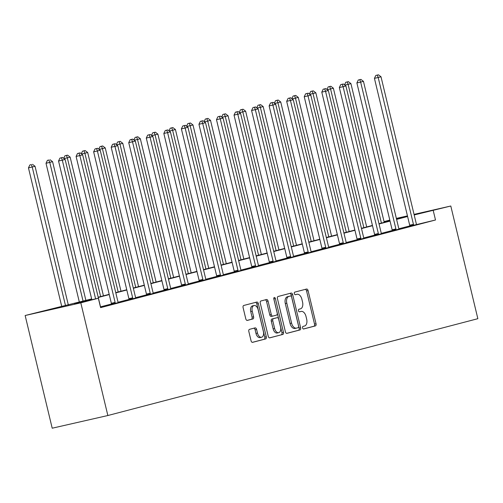 <?xml version="1.0" encoding="UTF-8"?>
<svg xmlns="http://www.w3.org/2000/svg" width="503" height="503" viewBox="0 0 503 503"><rect width="100%" height="100%" fill="white"/><g stroke="black" fill="none" stroke-linecap="round" stroke-linejoin="round"><path stroke-width="0.75" d="M302.567 327.893A1.327 0.799 77.2 0 0 303.636 328.987A1.327 0.799 77.2 0 0 303.649 328.981L315.381 325.913A1.899 1.138 77.2 0 0 316.041 323.781L308.075 290.596A1.899 1.138 77.2 0 0 306.553 289.036A1.899 1.138 77.2 0 0 306.528 289.043L294.796 292.111A1.327 0.799 77.2 0 0 294.337 293.607A1.327 0.799 77.2 0 0 295.406 294.695A1.327 0.799 77.2 0 0 295.418 294.695L296.933 294.299A6.067 3.653 77.2 0 1 297.003 294.28A6.067 3.653 77.2 0 1 301.888 299.272L302.548 302.039A6.067 3.653 77.2 0 1 300.436 308.861L298.914 309.257A1.327 0.799 77.2 0 0 298.449 310.747A1.327 0.799 77.2 0 0 299.518 311.841A1.327 0.799 77.2 0 0 299.536 311.835L301.052 311.439A6.067 3.653 77.2 0 1 301.121 311.426A6.067 3.653 77.2 0 1 306 316.412L306.667 319.179A6.067 3.653 77.2 0 1 304.548 326.001L303.032 326.403A1.327 0.799 77.2 0 0 302.567 327.893M249.488 329.346A1.899 1.138 77.2 0 0 248.828 331.477L251.06 340.783A1.899 1.138 77.2 0 0 252.588 342.342L265.634 338.928A1.899 1.138 77.2 0 0 266.301 336.796L258.335 303.617A1.899 1.138 77.2 0 0 256.807 302.058A1.899 1.138 77.2 0 0 256.788 302.064L243.754 305.472A1.899 1.138 77.2 0 0 243.094 307.603L245.797 318.845A1.899 1.138 77.2 0 0 247.319 320.411A1.899 1.138 77.2 0 0 247.344 320.405L252.915 318.946A1.899 1.138 77.2 0 0 253.581 316.808L252.242 311.238A5.074 3.049 77.2 0 1 254.065 305.516A5.074 3.049 77.2 0 1 258.146 309.691L263.39 331.534A5.074 3.049 77.2 0 1 261.566 337.249A5.074 3.049 77.2 0 1 257.486 333.08L256.612 329.44A1.899 1.138 77.2 0 0 255.084 327.881A1.899 1.138 77.2 0 0 255.065 327.887L249.488 329.346M433.246 210.606L435.504 219.993L100.606 307.635L98.349 298.248L80.801 302.837L107.856 415.522L477.85 318.688L450.795 206.01L414.183 214.951M285.402 331.798A1.899 1.138 77.2 0 0 286.93 333.357A1.899 1.138 77.2 0 0 286.949 333.351L299.977 329.943A1.899 1.138 77.2 0 0 300.637 327.811L292.677 294.626A1.899 1.138 77.2 0 0 291.149 293.067L278.096 296.487A1.899 1.138 77.2 0 0 277.436 298.619L285.402 331.798M282.805 334.438L269.778 337.846A1.899 1.138 77.2 0 0 269.778 337.846A1.899 1.138 77.2 0 1 268.231 336.293L260.265 303.108A1.899 1.138 77.2 0 1 260.925 300.976L266.502 299.518A1.899 1.138 77.2 0 1 266.527 299.511A1.899 1.138 77.2 0 1 268.049 301.071L271.28 314.532A1.899 1.138 77.2 0 0 272.808 316.091A1.899 1.138 77.2 0 0 272.827 316.085L276.524 315.117A1.899 1.138 77.2 0 0 277.191 312.985L273.827 298.977A1.327 0.799 77.2 0 1 274.305 297.48A1.327 0.799 77.2 0 1 275.374 298.568L283.472 332.301A1.899 1.138 77.2 0 1 282.805 334.438L269.514 337.865M91.653 298.92L25.15 315.519L52.205 428.204L107.856 415.522M384.053 221.597L389.812 220.088M25.15 315.519L80.801 302.837M91.716 299.178L74.513 303.68L98.349 298.248M407.6 216.51L396.597 219.39M390.051 221.1L379.048 223.98M372.503 225.696L361.5 228.576M354.955 230.286L343.951 233.166M337.406 234.882L326.397 237.762M319.858 239.472L308.848 242.352M302.309 244.068L291.3 246.948M284.755 248.658L273.751 251.538M267.206 253.248L256.203 256.128M249.658 257.844L238.655 260.724M232.109 262.434L221.106 265.314M214.561 267.03L203.552 269.91M197.013 271.62L186.003 274.5M179.464 276.216L168.455 279.096M161.909 280.806L150.906 283.686M144.361 285.396L133.358 288.282M126.813 289.992L115.809 292.872M109.264 294.582L98.261 297.462M450.795 206.01L414.044 214.385M407.455 215.888L396.364 218.415M396.534 219.138L401.438 217.856L396.496 218.981M389.9 220.484L384.103 221.804M98.198 297.21L109.201 294.33M115.747 292.62L126.75 289.741M133.295 288.024L144.304 285.144M150.843 283.434L161.853 280.555M168.398 278.838L179.401 275.958M185.947 274.248L196.95 271.369M203.495 269.652L214.498 266.772M221.043 265.062L232.046 262.182M238.592 260.472L249.595 257.593M256.14 255.876L267.15 252.996M273.689 251.286L284.698 248.407M291.237 246.69L302.246 243.81M308.792 242.1L319.795 239.221M326.34 237.504L337.343 234.624M343.889 232.914L354.892 230.034M361.437 228.324L372.44 225.438M378.985 223.728L389.995 220.848M409.782 225.922L398.904 228.764M392.227 230.512L381.356 233.361M374.678 235.102L363.807 237.95M357.13 240.05L357.13 239.717L346.253 242.547M339.582 244.64L339.582 244.307L328.704 247.136M322.033 249.237L322.033 248.903L311.156 251.726M304.485 253.826L304.485 253.493L293.607 256.323M286.936 258.423L286.936 258.083L276.059 260.912M269.382 262.66L258.511 265.509M251.833 267.256L240.962 270.098M234.285 271.846L223.407 274.695M216.736 276.436L205.859 279.284M199.188 281.032L188.311 283.874M181.64 285.622L170.762 288.471M164.091 290.571L164.091 290.231L153.214 293.06M146.536 295.16L146.543 294.827L135.665 297.657M128.988 299.757L128.988 299.417L118.117 302.246M111.44 304.346L111.44 304.013L100.562 306.843M435.504 219.993L416.647 224.558M118.287 302.599L111.44 304.302M135.841 298.002L128.988 299.713M153.39 293.412L146.536 295.116M170.938 288.816L164.091 290.527M188.487 284.226L181.64 285.937M206.035 279.63L199.188 281.34M223.584 275.04L216.736 276.751M241.132 270.451L234.285 272.154M258.687 265.854L251.833 267.565M276.235 261.264L269.382 262.968M293.783 256.668L286.936 258.379M311.332 252.078L304.485 253.789M328.88 247.482L322.033 249.192M346.429 242.892L339.582 244.603M363.977 238.303L357.13 240.006M381.525 233.706L374.678 235.417M399.08 229.117L392.227 230.82M416.629 224.52L409.782 226.231M299.687 311.753A6.067 3.653 77.2 0 0 299.618 311.766A6.067 3.653 77.2 0 0 299.549 311.785L301.052 311.439M295.569 294.607A6.067 3.653 77.2 0 0 295.5 294.626A6.067 3.653 77.2 0 0 295.431 294.639L296.933 294.299M303.428 328.987L313.878 326.252A1.899 1.138 77.2 0 0 314.538 324.121L306.572 290.941A1.899 1.138 77.2 0 0 305.29 289.37M286.685 333.37L298.474 330.282A1.899 1.138 77.2 0 0 299.134 328.151L291.168 294.972A1.899 1.138 77.2 0 0 289.885 293.4M298.147 327.679A1.327 0.799 77.2 0 0 298.606 326.189L291.614 297.059A1.327 0.799 77.2 0 0 290.545 295.971A1.327 0.799 77.2 0 0 290.533 295.971L288.929 296.393A6.067 3.653 77.2 0 0 286.811 303.215L291.595 323.127A6.067 3.653 77.2 0 0 296.474 328.113A6.067 3.653 77.2 0 0 296.544 328.101L298.147 327.679M289.055 296.311A1.327 0.799 77.2 0 0 289.043 296.311A1.327 0.799 77.2 0 0 289.03 296.317L290.533 295.971L289.043 296.311M296.405 328.132L295.041 328.44A6.067 3.653 77.2 0 1 294.972 328.459A6.067 3.653 77.2 0 1 290.086 323.467L285.308 303.561A6.067 3.653 77.2 0 1 287.427 296.732L289.03 296.317M272.783 316.091L271.324 316.425A1.899 1.138 77.2 0 1 271.299 316.431A1.899 1.138 77.2 0 1 269.778 314.872L266.546 301.416A1.899 1.138 77.2 0 0 265.263 299.845M281.303 334.778A1.899 1.138 77.2 0 0 281.963 332.646L273.865 298.914A1.327 0.799 77.2 0 0 273.77 298.606M274.632 328.49A5.074 3.049 77.2 0 0 278.712 332.665A5.074 3.049 77.2 0 0 280.542 326.95L278.693 319.254A1.899 1.138 77.2 0 0 277.166 317.689A1.899 1.138 77.2 0 0 277.147 317.695L273.45 318.663A1.899 1.138 77.2 0 0 272.783 320.795L274.632 328.49L273.129 328.836A5.074 3.049 77.2 0 0 277.21 333.011L278.712 332.665M277.166 317.689L275.663 318.034A1.899 1.138 77.2 0 0 275.663 318.034A1.899 1.138 77.2 0 0 275.644 318.041L277.147 317.695M273.129 328.836L271.28 321.14A1.899 1.138 77.2 0 1 271.941 319.009L275.644 318.041M261.566 337.249L260.064 337.595A5.074 3.049 77.2 0 1 255.983 333.42L255.109 329.779A1.899 1.138 77.2 0 0 253.82 328.208M254.065 305.516L252.563 305.862A5.074 3.049 77.2 0 0 250.739 311.577L252.242 311.238M247.08 320.417L251.412 319.286A1.899 1.138 77.2 0 0 252.072 317.154L250.739 311.577M252.349 342.354L264.132 339.274A1.899 1.138 77.2 0 0 264.792 337.142L256.832 303.957A1.899 1.138 77.2 0 0 255.543 302.385M384.235 222.357L350.924 83.617L348.114 84.353L381.419 223.093M348.365 81.656L345.737 82.291L348.365 81.656L350.924 83.617M347.24 81.951L348.114 84.353L344.813 85.108M344.511 84.875L345.737 82.291M413.541 225.375L413.541 225.08A1.93 1.163 77.2 0 0 413.453 224.357L378.193 77.5L381.004 76.764L416.264 223.621A1.93 1.163 77.2 0 0 416.515 224.3M409.782 226.275L409.782 225.935A1.93 1.163 77.2 0 0 409.694 225.212L374.433 78.355L378.193 77.5L377.325 75.092L378.451 74.796L375.816 75.437L377.325 75.092M375.816 75.437L374.433 78.355M381.004 76.764L378.451 74.796M366.681 226.947L333.376 88.207L330.565 88.949L363.87 227.683M330.817 86.246L328.189 86.887L330.817 86.246L333.376 88.207M329.691 86.541L330.565 88.949L327.264 89.697M326.963 89.471L328.189 86.887M349.132 231.543L315.827 92.803L313.017 93.539L346.322 232.279M313.268 90.842L310.64 91.477L313.268 90.842L315.827 92.803M312.143 91.131L313.017 93.539L309.716 94.294M309.414 94.061L310.64 91.477M395.987 229.965L395.987 229.67A1.93 1.163 77.2 0 0 395.905 228.953L360.645 82.09L363.455 81.354L398.716 228.217A1.93 1.163 77.2 0 0 398.967 228.896L399.099 229.154M392.227 230.864L392.227 230.531A1.93 1.163 77.2 0 0 392.145 229.808L356.885 82.945L360.645 82.09L359.777 79.688L360.896 79.392L358.268 80.027L359.777 79.688M358.268 80.027L356.885 82.945M363.455 81.354L360.896 79.392M378.438 234.555L378.438 234.266A1.93 1.163 77.2 0 0 378.35 233.543L343.096 86.686L345.907 85.95L381.167 232.807A1.93 1.163 77.2 0 0 381.412 233.486L381.551 233.744M374.678 235.461L374.678 235.121A1.93 1.163 77.2 0 0 374.59 234.398L339.336 87.541L343.096 86.686L342.222 84.278L343.348 83.982L340.72 84.623L342.222 84.278M340.72 84.623L339.336 87.541M345.907 85.95L343.348 83.982M331.584 236.133L298.279 97.393L295.462 98.129L328.773 236.869M295.72 95.432L293.092 96.067L295.72 95.432L298.279 97.393M294.595 95.727L295.462 98.129L292.161 98.884M291.866 98.651L293.092 96.067M360.89 239.151L360.89 238.856A1.93 1.163 77.2 0 0 360.802 238.133L325.548 91.276L328.358 90.54L363.619 237.397A1.93 1.163 77.2 0 0 363.864 238.082L363.996 238.34M360.89 238.856L357.13 239.717A1.93 1.163 77.2 0 0 357.042 238.994L321.788 92.131L325.548 91.276L324.674 88.874L325.799 88.578L323.171 89.213L324.674 88.874M323.171 89.213L321.788 92.131M328.358 90.54L325.799 88.578M314.035 240.723L280.731 101.99L277.914 102.725L311.225 241.465M278.172 100.022L275.543 100.663L278.172 100.022L280.731 101.99M277.046 100.317L277.914 102.725L274.613 103.473M274.317 103.247L275.543 100.663M343.342 243.741L343.342 243.452A1.93 1.163 77.2 0 0 343.253 242.729L307.999 95.872L310.81 95.13L346.07 241.993A1.93 1.163 77.2 0 0 346.315 242.672L346.448 242.93M343.342 243.452L339.582 244.307A1.93 1.163 77.2 0 0 339.494 243.584L304.24 96.727L307.999 95.872L307.126 93.464L308.251 93.168L305.623 93.809L307.126 93.464M305.623 93.809L304.24 96.727M310.81 95.13L308.251 93.168M296.487 245.319L263.176 106.579L260.365 107.315L293.677 246.055M260.623 104.618L257.989 105.253L260.623 104.618L263.176 106.579M259.498 104.913L260.365 107.315L257.064 108.07M256.763 107.837L257.989 105.253M325.793 248.337L325.793 248.042A1.93 1.163 77.2 0 0 325.705 247.319L290.445 100.462L293.262 99.726L328.516 246.583A1.93 1.163 77.2 0 0 328.767 247.262L328.899 247.52M325.793 248.042L322.033 248.903A1.93 1.163 77.2 0 0 321.945 248.18L286.685 101.317L290.445 100.462L289.577 98.054L290.703 97.764L288.074 98.399L289.577 98.054M288.074 98.399L286.685 101.317M293.262 99.726L290.703 97.764M278.939 249.909L245.627 111.176L242.817 111.911L276.128 250.645M243.068 109.208L240.44 109.849L243.068 109.208L245.627 111.176M241.949 109.503L242.817 111.911L239.516 112.659M239.214 112.433L240.44 109.849M308.245 252.927L308.245 252.638A1.93 1.163 77.2 0 0 308.157 251.915L272.896 105.052L275.713 104.316L310.967 251.179A1.93 1.163 77.2 0 0 311.219 251.858L311.351 252.116M308.245 252.638L304.485 253.493A1.93 1.163 77.2 0 0 304.397 252.77L269.136 105.913L272.896 105.052L272.029 102.65L273.154 102.354L270.526 102.989L272.029 102.65M270.526 102.989L269.136 105.913M275.713 104.316L273.154 102.354M261.39 254.505L228.079 115.765L225.269 116.501L258.573 255.241M225.52 113.804L222.892 114.439L225.52 113.804L228.079 115.765M224.395 114.099L225.269 116.501L221.968 117.256M221.666 117.023L222.892 114.439M290.696 257.523L290.696 257.228A1.93 1.163 77.2 0 0 290.608 256.505L255.348 109.648L258.158 108.912L293.419 255.769A1.93 1.163 77.2 0 0 293.67 256.448L293.802 256.706M290.696 257.228L286.936 258.083A1.93 1.163 77.2 0 0 286.848 257.366L251.588 110.503L255.348 109.648L254.48 107.24L255.606 106.944L252.978 107.585L254.48 107.24M252.978 107.585L251.588 110.503M258.158 108.912L255.606 106.944M243.842 259.095L210.531 120.362L207.72 121.097L241.025 259.831M207.972 118.394L205.343 119.035L207.972 118.394L210.531 120.362M206.846 118.689L207.72 121.097L204.419 121.845M204.117 121.619L205.343 119.035M273.142 262.113L273.148 261.824A1.93 1.163 77.2 0 0 273.06 261.101L237.8 114.238L240.61 113.502L275.87 260.365A1.93 1.163 77.2 0 0 276.122 261.044L276.254 261.302M269.382 263.012L269.382 262.679A1.93 1.163 77.2 0 0 269.3 261.956L234.04 115.099L237.8 114.238L236.932 111.836L238.057 111.54L235.423 112.175L236.932 111.836M235.423 112.175L234.04 115.099M240.61 113.502L238.057 111.54M226.287 263.691L192.982 124.951L190.172 125.687L223.477 264.427M190.423 122.99L187.795 123.625L190.423 122.99L192.982 124.951M189.298 123.279L190.172 125.687L186.871 126.442M186.569 126.209L187.795 123.625M255.593 266.709L255.593 266.414A1.93 1.163 77.2 0 0 255.511 265.691L220.251 118.834L223.062 118.098L258.322 264.955A1.93 1.163 77.2 0 0 258.573 265.634L258.705 265.892M251.833 267.609L251.833 267.269A1.93 1.163 77.2 0 0 251.745 266.546L216.491 119.689L220.251 118.834L219.377 116.426L220.503 116.13L217.874 116.771L219.377 116.426M217.874 116.771L216.491 119.689M223.062 118.098L220.503 116.13M208.739 268.281L175.434 129.541L172.617 130.277L205.928 269.017M172.875 127.58L170.247 128.215L172.875 127.58L175.434 129.541M171.749 127.875L172.617 130.277L169.316 131.032M169.021 130.799L170.247 128.215M238.045 271.299L238.045 271.004A1.93 1.163 77.2 0 0 237.957 270.287L202.703 123.424L205.513 122.688L240.774 269.545A1.93 1.163 77.2 0 0 241.019 270.23L241.151 270.488M234.285 272.198L234.285 271.865A1.93 1.163 77.2 0 0 234.197 271.142L198.943 124.279L202.703 123.424L201.829 121.022L202.954 120.726L200.326 121.361L201.829 121.022M200.326 121.361L198.943 124.279M205.513 122.688L202.954 120.726M191.19 272.877L157.885 134.138L155.069 134.873L188.38 273.613M155.326 132.176L152.698 132.811L155.326 132.176L157.885 134.138M154.201 132.465L155.069 134.873L151.768 135.628M151.472 135.395L152.698 132.811M220.496 275.889L220.496 275.6A1.93 1.163 77.2 0 0 220.408 274.877L185.154 128.02L187.965 127.284L223.225 274.141A1.93 1.163 77.2 0 0 223.47 274.82L223.602 275.078M216.736 276.788L216.736 276.455A1.93 1.163 77.2 0 0 216.648 275.732L181.394 128.875L185.154 128.02L184.28 125.612L185.406 125.316L182.778 125.957L184.28 125.612M182.778 125.957L181.394 128.875M187.965 127.284L185.406 125.316M173.642 277.467L140.331 138.727L137.52 139.463L170.831 278.203M137.778 136.766L135.15 137.401L137.778 136.766L140.331 138.727M136.653 137.061L137.52 139.463L134.219 140.218M133.917 139.985L135.15 137.401M202.948 280.485L202.948 280.19A1.93 1.163 77.2 0 0 202.86 279.467L167.606 132.61L170.416 131.874L205.67 278.731A1.93 1.163 77.2 0 0 205.922 279.41L206.054 279.674M199.188 281.384L199.188 281.051A1.93 1.163 77.2 0 0 199.1 280.328L163.84 133.465L167.606 132.61L166.732 130.202L167.857 129.912L165.229 130.547L166.732 130.202M165.229 130.547L163.84 133.465M170.416 131.874L167.857 129.912M156.093 282.057L122.782 143.324L119.972 144.059L153.283 282.793M120.23 141.356L117.595 141.997L120.23 141.356L122.782 143.324M119.104 141.651L119.972 144.059L116.671 144.807M116.369 144.581L117.595 141.997M185.4 285.075L185.4 284.786A1.93 1.163 77.2 0 0 185.311 284.063L150.051 137.2L152.868 136.464L188.122 283.327A1.93 1.163 77.2 0 0 188.374 284.006L188.506 284.264M181.64 285.974L181.64 285.641A1.93 1.163 77.2 0 0 181.552 284.918L146.291 138.061L150.051 137.2L149.184 134.798L150.309 134.502L147.681 135.137L149.184 134.798M147.681 135.137L146.291 138.061M152.868 136.464L150.309 134.502M138.545 286.653L105.234 147.913L102.423 148.649L135.728 287.389M102.675 145.952L100.047 146.587L102.675 145.952L105.234 147.913M101.549 146.247L102.423 148.649L99.122 149.404M98.821 149.171L100.047 146.587M167.851 289.671L167.851 289.376A1.93 1.163 77.2 0 0 167.763 288.653L132.503 141.796L135.32 141.06L170.574 287.917A1.93 1.163 77.2 0 0 170.825 288.596L170.957 288.854M167.851 289.376L164.091 290.231A1.93 1.163 77.2 0 0 164.003 289.514L128.743 142.651L132.503 141.796L131.635 139.388L132.761 139.098L130.132 139.733L131.635 139.388M130.132 139.733L128.743 142.651M135.32 141.06L132.761 139.098M120.997 291.243L87.685 152.51L84.875 153.245L118.18 291.979M85.126 150.542L82.498 151.183L85.126 150.542L87.685 152.51M84.001 150.837L84.875 153.245L81.574 153.993M81.272 153.767L82.498 151.183M150.303 294.261L150.303 293.972A1.93 1.163 77.2 0 0 150.215 293.249L114.954 146.386L117.765 145.65L153.025 292.513A1.93 1.163 77.2 0 0 153.277 293.192L153.409 293.45M150.303 293.972L146.543 294.827A1.93 1.163 77.2 0 0 146.455 294.104L111.194 147.247L114.954 146.386L114.087 143.984L115.212 143.688L112.578 144.323L114.087 143.984M112.578 144.323L111.194 147.247M117.765 145.65L115.212 143.688M103.442 295.839L70.137 157.099L67.327 157.835L100.631 296.575M67.578 155.138L64.95 155.773L67.578 155.138L70.137 157.099M66.453 155.433L67.327 157.835L64.026 158.59M63.724 158.357L64.95 155.773M132.748 298.857L132.748 298.562A1.93 1.163 77.2 0 0 132.666 297.839L97.406 150.982L100.216 150.246L135.477 297.103A1.93 1.163 77.2 0 0 135.728 297.782L135.86 298.04M132.748 298.562L128.988 299.417A1.93 1.163 77.2 0 0 128.906 298.694L93.646 151.837L97.406 150.982L96.538 148.574L97.657 148.278L95.029 148.919L96.538 148.574M95.029 148.919L93.646 151.837M100.216 150.246L97.657 148.278M85.894 300.429L52.589 161.689L46.012 163.286L79.355 302.146M48.904 160.023L47.401 160.369L48.904 160.023L49.772 162.431L83.083 301.165M50.03 159.728L52.589 161.689M46.012 163.286L47.401 160.369M115.2 303.447L115.2 303.152A1.93 1.163 77.2 0 0 115.112 302.435L79.858 155.572L82.668 154.836L117.928 301.699A1.93 1.163 77.2 0 0 118.174 302.378L118.312 302.636M115.2 303.152L111.44 304.013A1.93 1.163 77.2 0 0 111.352 303.29L76.098 156.427L79.858 155.572L78.984 153.17L80.109 152.874L77.481 153.509L78.984 153.17M77.481 153.509L76.098 156.427M82.668 154.836L80.109 152.874M68.345 305.025L35.04 166.286L28.464 167.876L61.768 306.585M31.356 164.613L29.853 164.959L31.356 164.613L32.223 167.021L65.528 305.73M32.481 164.324L35.04 166.286M28.464 167.876L29.853 164.959M95.608 298.87L62.309 160.168L65.12 159.432L100.38 306.289A1.93 1.163 77.2 0 0 100.625 306.968L100.757 307.226M91.848 299.725L58.549 161.023L62.309 160.168L61.435 157.76L62.561 157.464L59.932 158.105L61.435 157.76M59.932 158.105L58.549 161.023M65.12 159.432L62.561 157.464M306.572 290.941L308.075 290.596M314.538 324.121L316.041 323.781M313.878 326.252L315.381 325.913M291.168 294.972L292.677 294.626M299.134 328.151L300.637 327.811M298.474 330.282L299.977 329.943M287.427 296.732L288.929 296.393M285.308 303.561L286.811 303.215M290.086 323.467L291.595 323.127M266.546 301.416L268.049 301.071M269.778 314.872L271.28 314.532M273.865 298.914L275.374 298.568M281.963 332.646L283.472 332.301M271.941 319.009L273.45 318.663M271.28 321.14L272.783 320.795M255.109 329.779L256.612 329.44M255.983 333.42L257.486 333.08M252.072 317.154L253.581 316.808M251.412 319.286L252.915 318.946M256.832 303.957L258.335 303.617M264.792 337.142L266.301 336.796M264.132 339.274L265.634 338.928M413.541 225.08L409.782 225.935M413.453 224.357L409.694 225.212M395.987 229.67L392.227 230.531M395.905 228.953L392.145 229.808M378.438 234.266L374.678 235.121M378.35 233.543L374.59 234.398M360.802 238.133L357.042 238.994M343.253 242.729L339.494 243.584M325.705 247.319L321.945 248.18M308.157 251.915L304.397 252.77M290.608 256.505L286.848 257.366M273.148 261.824L269.382 262.679M273.06 261.101L269.3 261.956M255.593 266.414L251.833 267.269M255.511 265.691L251.745 266.546M238.045 271.004L234.285 271.865M237.957 270.287L234.197 271.142M220.496 275.6L216.736 276.455M220.408 274.877L216.648 275.732M202.948 280.19L199.188 281.051M202.86 279.467L199.1 280.328M185.4 284.786L181.64 285.641M185.311 284.063L181.552 284.918M167.763 288.653L164.003 289.514M150.215 293.249L146.455 294.104M132.666 297.839L128.906 298.694M115.112 302.435L111.352 303.29M299.618 311.766L301.121 311.426M295.5 294.626L297.003 294.28M294.972 328.459L296.474 328.113M271.299 316.431L272.808 316.091"/></g></svg>
